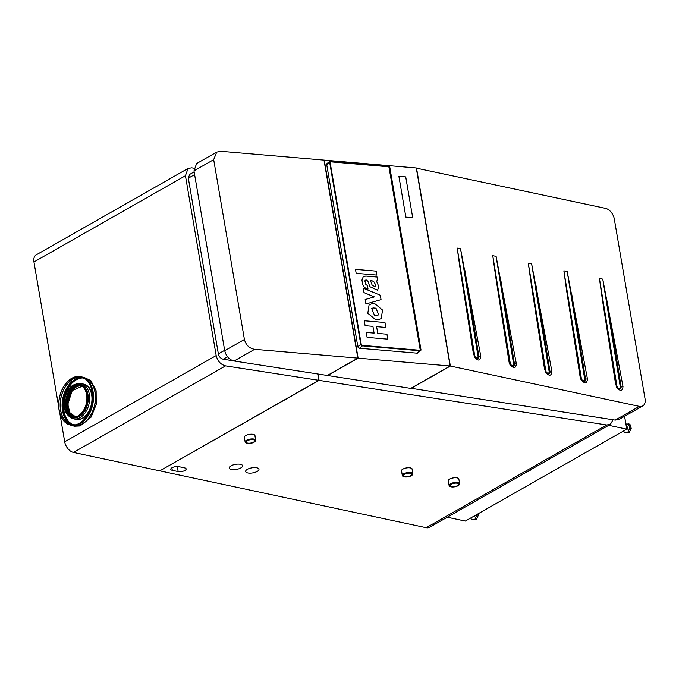 <?xml version="1.0" encoding="UTF-8"?>
<svg xmlns="http://www.w3.org/2000/svg" width="679" height="679" viewBox="0 0 679 679"><rect width="100%" height="100%" fill="white"/><g stroke="black" fill="none" stroke-linecap="round" stroke-linejoin="round"><path stroke-width="1.02" d="M608.732 425.309L626.776 429.153L465.31 521.073L447.266 517.22M626.776 429.153L624.578 416.286M530.8 469.673A6.434 2.453 -9.7 0 1 526.929 471.88M193.871 168.18L191.716 167.849L188.049 168.434L185.435 175.725L216.177 355.558C217.594 361.16 220.726 364.598 225.564 365.871L73.493 452.435A9.973 6.366 -119.7 0 1 64.692 441.791L59.871 413.587M58.7 406.772L33.95 261.967A9.973 6.366 -119.7 0 1 36.267 254.837L188.049 168.434M317.738 373.976L318.824 380.325L225.564 365.871M73.493 452.435L159.803 470.853L318.824 380.325M160.006 470.734L319.079 380.367L317.993 374.019M426.217 527.71L606.695 424.969L610.362 424.383L429.595 527.286A9.973 6.366 -119.7 0 1 426.217 527.71L160.04 470.903M606.695 424.969L319.079 380.367M610.362 424.383L613.078 419.775M240.451 464.309A6.756 2.572 -9.7 0 1 242.59 465.743A6.756 2.572 -9.7 0 1 238.804 468.807A6.756 2.572 -9.7 0 1 231.403 469.452A6.756 2.572 -9.7 0 1 229.264 468.018A6.756 2.572 -9.7 0 1 233.05 464.954A6.756 2.572 -9.7 0 1 240.451 464.309M256.823 467.797A6.756 2.572 -9.7 0 1 258.962 469.231A6.756 2.572 -9.7 0 1 255.177 472.304A6.756 2.572 -9.7 0 1 247.776 472.949A6.756 2.572 -9.7 0 1 245.637 471.515A6.756 2.572 -9.7 0 1 249.422 468.442A6.756 2.572 -9.7 0 1 256.823 467.797M184.62 467.89A4.829 1.833 -9.7 0 1 186.148 468.917A4.829 1.833 -9.7 0 1 183.449 471.107A4.829 1.833 -9.7 0 1 178.161 471.574L172.313 470.326A4.829 1.833 -9.7 0 1 170.785 469.299A4.829 1.833 -9.7 0 1 173.484 467.11A4.829 1.833 -9.7 0 1 178.772 466.643L184.62 467.89M232.914 360.727L223.204 359.216C220.7 358.563 219.088 356.789 218.358 353.895L188.321 178.17L194.61 174.588M189.679 174.401L188.321 178.17M416.312 168.137L605.507 208.351A9.973 6.366 -119.7 0 1 614.308 218.994L645.05 398.828A9.973 6.366 -119.7 0 1 642.733 405.949L618.9 419.52L615.225 420.106L410.99 388.278M642.733 405.949A9.973 6.366 -119.7 0 1 639.355 406.373L615.225 420.106M416.516 168.027L450.364 366.04L639.355 406.373M622.999 386.538L621.09 386.631A3.251 2.088 61 0 1 619.774 389.135A3.251 2.088 61 0 1 616.888 387.115A3.251 2.088 61 0 1 616.362 385.63A1.935 0.721 -9.2 0 0 616.888 385.867L599.421 278.424L602.765 279.137L622.999 386.538C622.516 391.384 620.368 391.63 616.549 387.285L602.434 299.957L615.76 384.993M599.421 278.424L602.434 299.957M587.445 378.95L585.536 379.043A3.251 2.088 61 0 1 584.229 381.547A3.251 2.088 61 0 1 581.334 379.527A3.251 2.088 61 0 1 580.817 378.042A1.935 0.721 -9.2 0 0 581.334 378.279L563.867 270.836L567.211 271.549L587.445 378.95C586.962 383.796 584.814 384.042 580.995 379.697L566.889 292.369L580.206 377.405M563.867 270.836L566.889 292.369M551.891 371.371L549.982 371.464A3.251 2.088 61 0 1 548.674 373.959A3.251 2.088 61 0 1 545.78 371.939A3.251 2.088 61 0 1 545.262 370.454A1.935 0.721 -9.2 0 0 545.78 370.692L528.313 263.248L531.657 263.961L551.891 371.371C551.407 376.208 549.26 376.455 545.441 372.109L531.334 284.781L544.651 369.817M528.313 263.248L531.334 284.781M516.346 363.783L514.427 363.876A3.251 2.088 61 0 1 513.12 366.371A3.251 2.088 61 0 1 510.226 364.351A3.251 2.088 61 0 1 509.708 362.866A1.935 0.721 -9.2 0 0 510.226 363.104L492.759 255.66L496.103 256.373L516.346 363.783C515.862 368.621 513.706 368.867 509.895 364.521L495.78 277.193L509.097 362.238M492.759 255.66L495.78 277.193M480.791 356.195L478.873 356.288A3.251 2.088 61 0 1 477.566 358.784A3.251 2.088 61 0 1 474.672 356.764A3.251 2.088 61 0 1 474.154 355.278A1.935 0.721 -9.2 0 0 474.68 355.516L457.205 248.073L460.557 248.786L480.791 356.195C480.308 361.033 478.152 361.279 474.341 356.933L460.226 269.614L473.552 354.65M457.205 248.073L460.226 269.614M450.364 366.04L411.016 388.439M216.711 152.113L196.587 163.58L193.973 170.87L224.715 350.695C226.132 356.305 229.264 359.743 234.102 361.007L327.363 375.47L357.841 358.122L323.993 160.1L220.794 151.29L216.711 152.113L213.681 159.65L244.423 339.483C245.925 345.093 249.337 348.369 254.642 349.312L357.841 358.122M358.122 358.147L450.126 365.998L410.761 388.405L327.618 375.512L358.122 358.147L324.273 160.125L416.278 167.976L450.126 365.998M405.847 217.093L412.688 217.679L405.864 217.085L398.896 176.302L405.864 217.085M412.705 217.662L405.736 176.888L398.896 176.302M411.847 474.74A4.38 1.664 170.3 0 0 411.966 474.205A4.38 1.664 170.3 0 0 408.037 473.204A4.38 1.664 170.3 0 0 403.453 475.147A4.38 1.664 170.3 0 0 403.334 475.673A4.38 1.664 170.3 0 0 407.264 476.675A4.38 1.664 170.3 0 0 411.847 474.74M412.128 469.384A5.424 2.062 170.3 0 0 412.145 469.036A5.424 2.062 170.3 0 0 407.273 467.806A5.424 2.062 170.3 0 0 401.603 470.207A5.424 2.062 170.3 0 0 401.45 470.87A5.424 2.062 170.3 0 0 401.578 471.184M412.408 474.799A5.347 2.037 170.3 0 0 412.543 474.655A5.347 2.037 170.3 0 0 412.73 474.4A5.347 2.037 170.3 0 0 412.874 473.747L412.068 469.053A5.347 2.037 170.3 0 0 407.273 467.831A5.347 2.037 170.3 0 0 401.671 470.199A5.347 2.037 170.3 0 0 401.527 470.853L402.324 475.546A5.347 2.037 170.3 0 0 402.936 476.293A5.347 2.037 170.3 0 0 403.114 476.386M412.874 473.747A5.347 2.037 170.3 0 0 408.071 472.525A5.347 2.037 170.3 0 0 402.469 474.893A5.347 2.037 170.3 0 0 402.324 475.546M402.834 475.173A5.025 1.91 170.3 0 0 403.267 476.488A5.025 1.91 170.3 0 0 407.969 476.828A5.025 1.91 170.3 0 0 412.297 474.944A5.025 1.91 170.3 0 0 412.467 474.706A5.025 1.91 170.3 0 0 408.851 472.89A5.025 1.91 170.3 0 0 402.834 475.173M254.667 441.197A4.38 1.664 170.3 0 0 254.786 440.663A4.38 1.664 170.3 0 0 250.857 439.661A4.38 1.664 170.3 0 0 246.273 441.605A4.38 1.664 170.3 0 0 246.154 442.139A4.38 1.664 170.3 0 0 250.084 443.132A4.38 1.664 170.3 0 0 254.667 441.197M254.948 435.842A5.424 2.062 170.3 0 0 254.964 435.494A5.424 2.062 170.3 0 0 250.093 434.263A5.424 2.062 170.3 0 0 244.423 436.665A5.424 2.062 170.3 0 0 244.27 437.327A5.424 2.062 170.3 0 0 244.398 437.641M255.228 441.257A5.347 2.037 170.3 0 0 255.363 441.112A5.347 2.037 170.3 0 0 255.55 440.858A5.347 2.037 170.3 0 0 255.694 440.204L254.888 435.511A5.347 2.037 170.3 0 0 250.093 434.288A5.347 2.037 170.3 0 0 244.491 436.656A5.347 2.037 170.3 0 0 244.347 437.31L245.144 442.004A5.347 2.037 170.3 0 0 245.756 442.75A5.347 2.037 170.3 0 0 245.934 442.844M255.694 440.204A5.347 2.037 170.3 0 0 250.891 438.982A5.347 2.037 170.3 0 0 245.289 441.35A5.347 2.037 170.3 0 0 245.144 442.004M245.654 441.63A5.025 1.91 170.3 0 0 246.087 442.946A5.025 1.91 170.3 0 0 250.789 443.285A5.025 1.91 170.3 0 0 255.117 441.401A5.025 1.91 170.3 0 0 255.287 441.163A5.025 1.91 170.3 0 0 251.671 439.347A5.025 1.91 170.3 0 0 245.654 441.63M450.236 485.129A4.38 1.664 170.3 0 0 450.118 485.663A4.38 1.664 170.3 0 0 454.047 486.656A4.38 1.664 170.3 0 0 458.622 484.721A4.38 1.664 170.3 0 0 458.741 484.186A4.38 1.664 170.3 0 0 454.82 483.185A4.38 1.664 170.3 0 0 450.236 485.129M458.911 479.366A5.424 2.062 170.3 0 0 458.919 479.026A5.424 2.062 170.3 0 0 454.056 477.787A5.424 2.062 170.3 0 0 448.378 480.189A5.424 2.062 170.3 0 0 448.233 480.851A5.424 2.062 170.3 0 0 448.361 481.165M459.191 484.781A5.347 2.037 170.3 0 0 459.327 484.636A5.347 2.037 170.3 0 0 459.505 484.382A5.347 2.037 170.3 0 0 459.658 483.728L458.851 479.034A5.347 2.037 170.3 0 0 454.047 477.812A5.347 2.037 170.3 0 0 448.446 480.18A5.347 2.037 170.3 0 0 448.301 480.834L449.108 485.527A5.347 2.037 170.3 0 0 449.71 486.274A5.347 2.037 170.3 0 0 449.897 486.368M459.658 483.728A5.347 2.037 170.3 0 0 454.854 482.506A5.347 2.037 170.3 0 0 449.252 484.874A5.347 2.037 170.3 0 0 449.108 485.527M459.25 484.687A5.025 1.91 170.3 0 0 455.626 482.871A5.025 1.91 170.3 0 0 449.608 485.154A5.025 1.91 170.3 0 0 450.041 486.47A5.025 1.91 170.3 0 0 454.752 486.809A5.025 1.91 170.3 0 0 459.08 484.925A5.025 1.91 170.3 0 0 459.25 484.687M473.407 516.464A1.29 0.857 -78 0 0 473.619 516.558A1.29 0.857 -78 0 0 474.248 516.363M470.903 517.89L471.464 519.622L476.293 519.698L478.364 515.293L477.914 513.901M474.884 519.393L476.964 514.996L478.364 515.293M471.464 519.622L476.293 519.698M474.536 515.819A1.689 1.129 102 0 1 474.018 516.609A1.689 1.129 102 0 1 473.187 516.872A1.689 1.129 102 0 1 472.907 516.753M476.964 514.996L476.811 514.529M626.267 429.442A1.29 0.857 -78 0 0 626.479 429.535A1.29 0.857 -78 0 0 627.099 429.34M627.506 427.447A1.29 0.857 -78 0 0 627.277 427.15A1.29 0.857 -78 0 0 627.014 427.023A1.29 0.857 -78 0 0 626.725 427.032M623.763 430.868L624.324 432.608L629.144 432.684L631.224 428.279L629.874 424.103L625.894 423.976M627.744 432.379L629.815 427.982L631.224 428.279M624.324 432.608L629.144 432.684M626.378 426.811A1.689 1.129 102 0 1 626.921 426.607M626.335 426.573A1.689 1.129 102 0 1 626.751 426.556A1.689 1.129 102 0 1 627.557 427.829A1.689 1.129 102 0 1 626.878 429.586A1.689 1.129 102 0 1 626.046 429.858A1.689 1.129 102 0 1 625.758 429.731M629.815 427.982L628.474 423.806M419.834 350.262L419.987 350.135A0.806 0.611 51.2 0 1 419.614 350.245L362.187 345.348A0.968 0.738 51.2 0 1 361.245 344.397L330.13 162.366A0.968 0.738 -128.8 0 1 330.8 161.551L388.38 166.465A0.968 0.738 51.2 0 1 389.356 167.416L390.433 175.598M419.987 350.135A0.806 0.611 51.2 0 0 420.165 349.566L389.05 167.535A0.806 0.611 51.2 0 0 388.244 166.745L330.665 161.831A0.806 0.611 51.2 0 0 330.113 162.205M420.929 349.49L389.814 167.458A1.511 1.154 -128.8 0 0 388.295 165.973L330.715 161.059A1.511 1.154 -128.8 0 0 329.663 162.323L360.778 344.355A1.511 1.154 -128.8 0 0 362.297 345.849L419.885 350.763A1.511 1.154 -128.8 0 0 420.929 349.49L391.206 175.454L390.714 175.369L420.471 349.447A0.968 0.738 51.2 0 1 419.8 350.262A0.806 0.611 51.2 0 0 419.8 350.228M387.794 339.144L367.11 337.378L366.278 332.447L374.087 333.109L372.924 326.344L365.107 325.674L364.267 320.751L384.959 322.508L385.799 327.431L376.607 326.658L377.77 333.423L386.954 334.212L387.802 339.144L367.118 337.378L366.278 332.447M385.791 327.439L376.607 326.65M365.107 325.674L364.275 320.743M374.087 333.109L372.932 326.336L365.115 325.674M369.113 304.684L367.823 313.265L375.614 319.673L377.499 319.843L381.225 318.638L382.532 310.04L374.74 303.632L372.847 303.471L369.113 304.684L367.814 313.274L375.606 319.682L377.507 319.834L381.233 318.629M374.375 315.132L377.21 315.37L378.653 314.844L375.971 308.181L373.136 307.943L371.693 308.47L374.375 315.132M378.644 314.844L375.979 308.181L373.144 307.935L371.702 308.47M363.24 288.176L363.995 292.607L374.375 296.893L365.175 299.507L365.922 303.954L381.046 299.651L380.291 295.212L363.24 288.176L363.986 292.615L374.358 296.901M365.175 299.507L365.93 303.946L381.046 299.651M369.86 286.674L367.925 281.301L366.558 280.054L365.251 280.147L366.558 280.054L367.925 281.301L369.86 286.674L377.575 290.239L378.789 286.411L376.344 280.868L377.863 280.996L377.184 277.049L365.769 276.073L363.214 276.794L361.941 280.087L362.739 284.391C363.723 287.056 365.48 288.592 368.01 289.016L367.415 285.46L365.871 284.552L364.869 280.911L365.243 280.155M363.214 276.794L361.949 280.079L362.747 284.382C363.732 287.047 365.489 288.592 368.018 289.008M377.575 290.239L369.868 286.665M377.863 280.996L376.344 280.868M375.283 286.716L375.657 284.773L373.832 281.717L375.648 284.781L375.283 286.716L372.202 285.282L370.411 280.359L371.515 280.452L370.42 280.368M373.823 281.717L371.506 280.461L373.832 281.717M356.161 273.323L376.853 275.08L356.161 273.323L355.499 269.368L376.174 271.133L376.853 275.08M356.169 273.314L355.499 269.368M388.295 165.973L330.648 161.008A1.613 1.231 -128.8 0 0 329.892 161.22L327.074 163.486A1.613 1.231 -128.8 0 0 326.718 164.624L357.833 346.655A1.613 1.231 -128.8 0 0 359.446 348.242L417.033 353.156A1.613 1.231 -128.8 0 0 417.789 352.944L420.607 350.678A1.613 1.231 -128.8 0 1 419.851 350.89L417.033 353.156M388.235 165.922A1.613 1.231 -128.8 0 1 389.848 167.501L391.206 175.428L390.425 175.564M420.963 349.541A1.613 1.231 -128.8 0 1 420.607 350.678M362.297 345.849L419.885 350.763M359.446 348.242L362.263 345.976A1.613 1.231 -128.8 0 1 360.651 344.389L357.833 346.655M329.663 162.323L360.778 344.355M326.718 164.624L329.536 162.357A1.613 1.231 -128.8 0 1 329.892 161.22M419.8 350.262L362.213 345.348M64.395 385.68A24.554 16.432 -78 0 0 59.676 412.45A24.554 16.432 -78 0 0 74.529 424.978A24.554 16.432 -78 0 0 86.861 416.006A24.554 16.432 -78 0 0 84.476 378.364A24.554 16.432 -78 0 0 64.395 385.68M86.997 416.151A24.775 16.576 102 0 1 74.563 425.198A24.775 16.576 102 0 1 59.582 412.56A24.775 16.576 102 0 1 64.335 385.562A24.775 16.576 102 0 1 84.595 378.178A24.775 16.576 102 0 1 86.997 416.151M89.297 410.286A17.06 11.416 -78 0 0 91.962 397.809M78.068 419.478A17.858 11.95 -78 0 0 88.092 413.384A17.858 11.95 -78 0 0 88.66 412.535A17.858 11.95 -78 0 0 89.535 411.05M92.488 397.207A17.858 11.95 -78 0 0 92.225 395.034A17.858 11.95 -78 0 0 92.03 394.041A17.858 11.95 -78 0 0 85.461 384.823M68.672 414.165A16.975 11.356 102 0 1 65.838 404.438A16.975 11.356 102 0 1 74.715 385.842M73.145 417.033A16.415 10.983 102 0 1 66.228 404.336A16.415 10.983 102 0 1 79.969 385.052M73.969 417.059A16.262 10.881 102 0 1 67.128 404.48A16.262 10.881 102 0 1 80.733 385.366M70.353 413.401A16.415 10.983 102 0 1 68.095 404.735A16.415 10.983 102 0 1 75.938 387.234A16.415 10.983 -78 0 0 71.855 391.511A16.415 10.983 -78 0 0 70.353 413.401M66.661 410.625A17.382 11.628 102 0 1 65.676 404.54A17.382 11.628 102 0 1 71.439 388.261M67.824 390.315A17.06 11.416 -78 0 0 64.165 407.044A17.06 11.416 -78 0 0 72.067 417.526A17.06 11.416 -78 0 0 83.424 411.372A17.06 11.416 -78 0 0 87.082 394.643A17.06 11.416 -78 0 0 79.188 384.161A17.06 11.416 -78 0 0 67.824 390.315M83.135 410.982A16.415 10.983 -78 0 0 86.649 394.872A16.415 10.983 -78 0 0 79.053 384.789A16.415 10.983 -78 0 0 68.121 390.714A16.415 10.983 -78 0 0 64.598 406.814A16.415 10.983 -78 0 0 72.203 416.898A16.415 10.983 -78 0 0 83.135 410.982M68.647 415.862A18.019 12.061 -78 0 0 73.502 418.816L75.836 419.316A18.019 12.061 -78 0 0 87.846 412.824A18.019 12.061 -78 0 0 91.707 395.136A18.019 12.061 -78 0 0 83.364 384.068L81.022 383.567A18.019 12.061 -78 0 0 75.386 384.289M73.502 418.816A18.019 12.061 -78 0 0 85.503 412.323A18.019 12.061 -78 0 0 89.373 394.643A18.019 12.061 -78 0 0 81.022 383.567M79.188 384.161L80.122 384.365A17.06 11.416 102 0 1 88.015 394.839A17.06 11.416 102 0 1 84.366 411.576A17.06 11.416 102 0 1 73.001 417.729L72.067 417.526M79.613 384.934A16.415 10.983 -78 0 0 69.25 390.951A16.415 10.983 -78 0 0 68.571 392.038A16.415 10.983 -78 0 0 65.591 406.008A16.415 10.983 -78 0 0 72.772 416.991M65.617 406.22A17.382 11.628 102 0 1 68.681 391.851M216.177 355.558L64.692 441.791M185.435 175.725L33.95 261.967M171.889 467.823L172.313 470.326M178.161 471.574L177.295 466.498M218.358 353.895L224.647 350.313M223.204 359.216L227.499 356.772M616.888 385.867A2.3 1.477 61 0 0 617.253 386.92A2.3 1.477 61 0 0 619.307 388.354A2.3 1.477 61 0 0 620.233 386.58L620.233 386.572A1.935 0.721 -9.2 0 0 621.09 386.631L607.162 300.967M620.233 386.572L602.765 279.137M581.334 378.279A2.3 1.477 61 0 0 581.699 379.332A2.3 1.477 61 0 0 583.753 380.766A2.3 1.477 61 0 0 584.678 378.992A1.935 0.721 -9.2 0 0 585.536 379.043L571.608 293.379M584.678 378.992L567.211 271.549M545.78 370.692A2.3 1.477 61 0 0 546.154 371.744A2.3 1.477 61 0 0 548.199 373.178A2.3 1.477 61 0 0 549.124 371.405L549.124 371.396A1.935 0.721 -9.2 0 0 549.982 371.464L536.054 285.791M549.124 371.396L531.657 263.961M510.226 363.104A2.3 1.477 61 0 0 510.6 364.156A2.3 1.477 61 0 0 512.645 365.591A2.3 1.477 61 0 0 513.57 363.817L513.57 363.808A1.935 0.721 -9.2 0 0 514.427 363.876L500.499 278.203M513.57 363.808L496.103 256.373M474.68 355.516A2.3 1.477 61 0 0 475.045 356.568A2.3 1.477 61 0 0 477.091 358.003A2.3 1.477 61 0 0 478.024 356.229L478.016 356.22A1.935 0.721 -9.2 0 0 478.873 356.288L464.945 270.615M478.016 356.22L460.557 248.786M234.102 361.007L254.642 349.312M224.715 350.695L244.423 339.483M193.973 170.87L213.681 159.65M83.432 377.965A24.138 16.152 -78 0 0 69.029 386.894A24.138 16.152 -78 0 0 73.417 424.918M81.641 377.651A24.419 16.338 -78 0 0 68.63 386.665A24.419 16.338 -78 0 0 71.651 424.468M67.688 386.597A24.419 16.338 -78 0 0 64.335 416.745M71.813 381.725A24.419 16.338 -78 0 0 67.764 386.478M67.62 386.589A24.138 16.152 -78 0 0 72.695 424.859L65.99 419.58L62.468 409.649L63.113 397.605L67.773 386.563L74.843 379.586L82.762 377.728A24.138 16.152 -78 0 0 67.62 386.589M83.636 378.042A24.138 16.152 -78 0 0 81.828 377.49A24.138 16.152 -78 0 0 65.753 386.19A24.138 16.152 -78 0 0 60.584 409.87A24.138 16.152 -78 0 0 71.753 424.698A24.138 16.152 -78 0 0 73.629 424.935M84.951 378.687A24.147 16.16 -78 0 0 65.676 386.164A24.147 16.16 -78 0 0 60.949 412.136A24.147 16.16 -78 0 0 75.089 424.884M74.563 425.198L75.675 425.037A24.368 16.304 -78 0 0 87.914 416.134A24.368 16.304 -78 0 0 85.546 378.78L84.595 378.178M75.344 425.088A24.359 16.304 -78 0 0 87.939 416.134A24.359 16.304 -78 0 0 85.265 378.602M73.519 425.309L73.578 425.317A24.359 16.304 -78 0 0 89.806 416.533A24.359 16.304 -78 0 0 95.035 392.632A24.359 16.304 -78 0 0 83.746 377.668L83.687 377.651M73.111 425.326A24.478 16.381 -78 0 0 89.976 416.626A24.478 16.381 -78 0 0 95.162 392.224A24.478 16.381 -78 0 0 83.322 377.473M68.206 413.553A17.136 11.467 102 0 1 65.956 406.365M69.054 391.851A17.136 11.467 102 0 1 74.045 386.215M82.049 386.164A15.702 10.508 -78 0 0 67.594 404.387A15.702 10.508 -78 0 0 75.496 416.864M75.157 416.804A15.702 10.508 102 0 1 67.705 404.412A15.702 10.508 102 0 1 81.709 386.088M189.662 174.41L194.143 171.855M627.014 427.023L626.386 426.887M71.753 424.698L75.641 424.816M81.828 377.49L85.427 378.967M71.405 425.232L74.223 426.2L80.08 425.945L91.164 417.076L96.231 404.328L96.112 390.748L90.782 380.503L81.735 376.853M75.658 416.83L70.013 412.9L67.713 404.404L72.22 390.527L82.176 386.266"/></g></svg>
